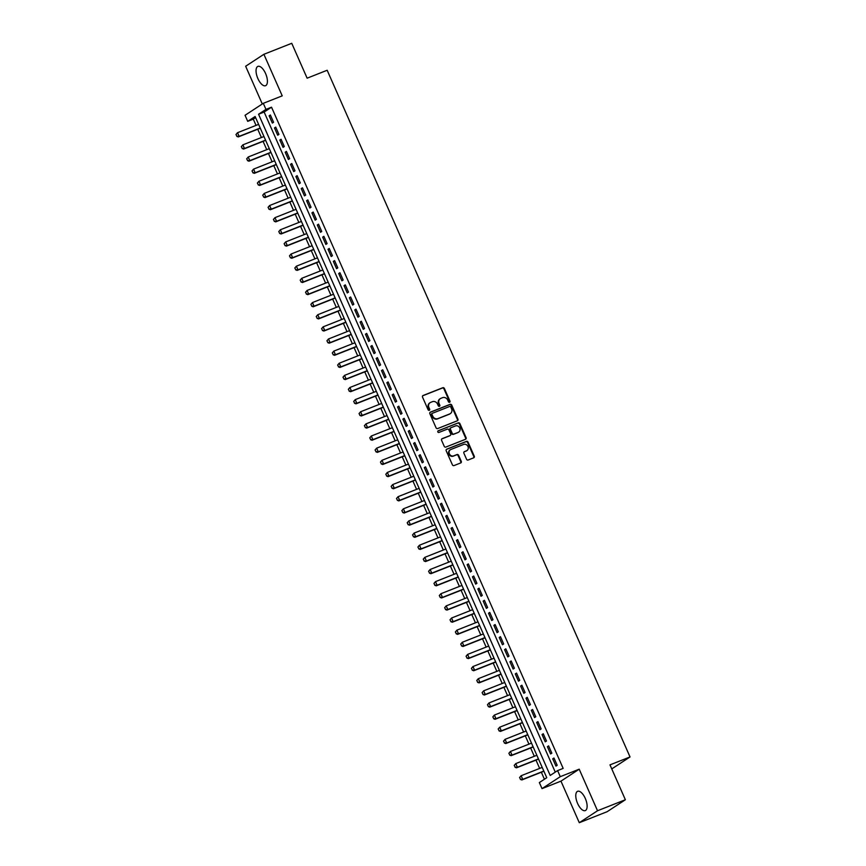 <?xml version="1.0" encoding="UTF-8"?>
<svg xmlns="http://www.w3.org/2000/svg" width="866" height="866" viewBox="0 0 866 866"><rect width="100%" height="100%" fill="white"/><g stroke="black" fill="none" stroke-linecap="round" stroke-linejoin="round"><path stroke-width="1.3" d="M449.584 402.279A0.909 0.823 56.8 0 0 449.984 401.142L444.399 388.488A1.31 1.169 56.8 0 0 442.786 387.73L423.106 395.502A1.31 1.169 56.8 0 0 422.532 397.126L428.118 409.78A0.909 0.823 56.8 0 0 429.384 410.235A0.909 0.823 56.8 0 0 429.644 409.174L428.919 407.54A4.178 3.745 56.8 0 1 430.738 402.344L432.383 401.694A4.178 3.745 56.8 0 1 437.557 404.119L438.283 405.764A0.909 0.823 56.8 0 0 439.549 406.219A0.909 0.823 56.8 0 0 439.809 405.158L439.094 403.524A4.178 3.745 56.8 0 1 440.913 398.328L442.548 397.678A4.178 3.745 56.8 0 1 447.722 400.114L448.447 401.748A0.909 0.823 56.8 0 0 449.584 402.279M449.432 402.322A0.909 0.823 56.8 0 0 449.486 401.467L443.912 388.812A1.31 1.169 56.8 0 0 442.288 388.055L422.695 395.794M429.103 410.354A0.909 0.823 56.8 0 0 429.157 409.499L428.919 407.54M439.268 406.338A0.909 0.823 56.8 0 0 439.322 405.483L439.094 403.524M585.297 798.43A10.381 4.525 -111.6 0 0 577.644 791.297A10.381 4.525 -111.6 0 0 577.611 803.475A10.381 4.525 -111.6 0 0 585.264 810.598A10.381 4.525 -111.6 0 0 585.297 798.43M265.581 73.523A10.381 4.525 -111.6 0 0 257.916 66.39A10.381 4.525 -111.6 0 0 257.884 78.568A10.381 4.525 -111.6 0 0 265.548 85.702A10.381 4.525 -111.6 0 0 265.581 73.523M466.547 459.229A1.31 1.169 56.8 0 0 468.17 459.998L473.691 457.811A1.31 1.169 56.8 0 0 474.254 456.187L468.062 442.136A1.31 1.169 56.8 0 0 466.438 441.379L446.769 449.151A1.31 1.169 56.8 0 0 446.196 450.775L452.398 464.825A1.31 1.169 56.8 0 0 454.011 465.583L460.68 462.953A1.31 1.169 56.8 0 0 461.253 461.329L458.601 455.31A1.31 1.169 56.8 0 0 456.977 454.553L453.676 455.862A3.496 3.128 56.8 0 1 450.861 449.486L463.819 444.377A3.496 3.128 56.8 0 1 466.622 450.742L464.468 451.597A1.31 1.169 56.8 0 0 463.895 453.221L466.547 459.229M557.596 770.61L560.27 776.672L542.029 788.623L539.356 782.561L546.749 777.711L255.124 116.499L247.719 121.348L245.046 115.286L263.286 103.325L265.97 109.397L258.566 114.236L550.202 775.449L557.596 770.61L563.16 768.402L271.534 107.2L265.97 109.397M263.286 103.325L282.229 95.855L263.892 54.298L291.745 43.3L307.127 78.178L327.175 70.265L630.037 756.949L609.989 764.873L625.371 799.751L597.529 810.749L579.202 769.192L560.27 776.672M457.356 420.779A1.31 1.169 56.8 0 0 457.919 419.155L451.727 405.104A1.31 1.169 56.8 0 0 450.103 404.346L430.434 412.119A1.31 1.169 56.8 0 0 429.861 413.731L436.063 427.793A1.31 1.169 56.8 0 0 437.676 428.551L457.356 420.779M459.889 423.615L466.092 437.676A1.31 1.169 56.8 0 1 465.518 439.289L445.849 447.062A1.31 1.169 56.8 0 1 444.226 446.304L441.573 440.296A1.31 1.169 56.8 0 1 442.147 438.672L450.125 435.522A1.31 1.169 56.8 0 0 450.688 433.898L448.934 429.904A1.31 1.169 56.8 0 0 447.311 429.146L439.008 432.426A0.909 0.823 56.8 0 1 438.131 430.835A0.909 0.823 56.8 0 1 438.272 430.759L458.276 422.857A1.31 1.169 56.8 0 1 459.889 423.615L459.402 423.939L465.594 437.99L466.092 437.676M625.371 799.751L607.131 811.702L579.289 822.7L597.529 810.749M263.892 54.298L245.652 66.249L262.301 103.985M273.58 122.279L270.365 114.994L269.131 115.806L272.346 123.08L273.58 122.279M278.928 134.414L275.724 127.129L274.49 127.941L277.694 135.215L278.928 134.414M284.286 146.538L281.071 139.264L279.837 140.065L283.052 147.35L284.286 146.538M289.634 158.673L286.419 151.398L285.185 152.2L288.4 159.485L289.634 158.673M294.981 170.808L291.777 163.522L290.543 164.334L293.747 171.609L294.981 170.808M300.329 182.942L297.125 175.657L295.891 176.469L299.106 183.744L300.329 182.942M305.687 195.066L302.472 187.792L301.238 188.604L304.453 195.878L305.687 195.066M311.035 207.201L307.831 199.927L306.596 200.728L309.801 208.013L311.035 207.201M316.382 219.336L313.178 212.051L311.944 212.863L315.159 220.148L316.382 219.336M321.741 231.471L318.526 224.186L317.292 224.998L320.507 232.272L321.741 231.471M327.088 243.595L323.873 236.321L322.65 237.132L325.854 244.407L327.088 243.595M332.436 255.73L329.232 248.455L327.998 249.256L331.213 256.542L332.436 255.73M337.794 267.865L334.579 260.59L333.345 261.391L336.56 268.676L337.794 267.865M343.142 279.999L339.927 272.714L338.703 273.526L341.908 280.8L343.142 279.999M348.489 292.134L345.285 284.849L344.051 285.661L347.255 292.935L348.489 292.134M353.848 304.258L350.633 296.984L349.399 297.785L352.614 305.07L353.848 304.258M359.195 316.393L355.98 309.119L354.757 309.92L357.961 317.205L359.195 316.393M364.543 328.528L361.339 321.243L360.104 322.055L363.309 329.329L364.543 328.528M369.901 340.663L366.686 333.378L365.452 334.189L368.667 341.464L369.901 340.663M375.249 352.787L372.034 345.512L370.8 346.324L374.015 353.599L375.249 352.787M380.596 364.922L377.392 357.647L376.158 358.448L379.362 365.733L380.596 364.922M385.955 377.056L382.74 369.771L381.505 370.583L384.72 377.868L385.955 377.056M391.302 389.191L388.087 381.906L386.853 382.718L390.068 389.992L391.302 389.191M396.65 401.315L393.445 394.041L392.211 394.853L395.416 402.127L396.65 401.315M402.008 413.45L398.793 406.176L397.559 406.977L400.774 414.262L402.008 413.45M407.356 425.585L404.141 418.31L402.906 419.112L406.122 426.397L407.356 425.585M412.703 437.72L409.499 430.434L408.265 431.246L411.469 438.521L412.703 437.72M418.051 449.855L414.846 442.569L413.612 443.381L416.827 450.656L418.051 449.855M423.409 461.979L420.194 454.704L418.96 455.505L422.175 462.79L423.409 461.979M428.757 474.113L425.552 466.839L424.318 467.64L427.523 474.925L428.757 474.113M434.104 486.248L430.9 478.963L429.666 479.775L432.881 487.049L434.104 486.248M439.463 498.383L436.248 491.098L435.013 491.91L438.228 499.184L439.463 498.383M444.81 510.507L441.595 503.233L440.372 504.034L443.576 511.319L444.81 510.507M450.158 522.642L446.953 515.367L445.719 516.168L448.934 523.454L450.158 522.642M455.516 534.777L452.301 527.491L451.067 528.303L454.282 535.578L455.516 534.777M460.864 546.911L457.649 539.626L456.425 540.438L459.63 547.713L460.864 546.911M466.211 559.035L463.007 551.761L461.773 552.573L464.977 559.847L466.211 559.035M471.569 571.17L468.354 563.896L467.12 564.697L470.335 571.982L471.569 571.17M476.917 583.305L473.702 576.02L472.468 576.832L475.683 584.117L476.917 583.305M482.265 595.44L479.06 588.155L477.826 588.967L481.031 596.241L482.265 595.44M487.623 607.564L484.408 600.29L483.174 601.101L486.389 608.376L487.623 607.564M492.97 619.699L489.755 612.424L488.521 613.225L491.736 620.511L492.97 619.699M498.318 631.834L495.114 624.559L493.88 625.36L497.084 632.645L498.318 631.834M503.676 643.968L500.461 636.683L499.227 637.495L502.442 644.769L503.676 643.968M509.024 656.103L505.809 648.818L504.575 649.63L507.79 656.904L509.024 656.103M514.372 668.227L511.167 660.953L509.933 661.754L513.137 669.039L514.372 668.227M519.719 680.362L516.515 673.088L515.281 673.889L518.496 681.174L519.719 680.362M525.077 692.497L521.862 685.212L520.628 686.024L523.843 693.298L525.077 692.497M530.425 704.632L527.221 697.347L525.987 698.158L529.191 705.433L530.425 704.632M535.773 716.756L532.568 709.481L531.334 710.293L534.549 717.568L535.773 716.756M541.131 728.891L537.916 721.616L536.682 722.417L539.897 729.702L541.131 728.891M546.478 741.025L543.263 733.74L542.04 734.552L545.244 741.837L546.478 741.025M551.826 753.16L548.622 745.875L547.388 746.687L550.603 753.961L551.826 753.16M271.534 107.2L264.141 112.039L555.268 772.126M552.735 758.822L555.95 766.096L557.184 765.284L553.969 758.01L552.735 758.822L554.088 758.28M255.611 117.624L253.294 119.151L256.055 125.397M257.743 129.24L261.402 137.532M263.091 141.374L266.75 149.666M268.449 153.499L272.108 161.801M273.797 165.633L277.456 173.925M279.144 177.768L282.803 186.06M284.503 189.903L288.161 198.195M289.85 202.027L293.509 210.33M295.198 214.162L298.857 222.454M300.545 226.297L304.204 234.589M305.904 238.431L309.563 246.723M311.251 250.555L314.91 258.858M316.599 262.69L320.258 270.993M321.957 274.825L325.616 283.117M327.305 286.96L330.964 295.252M332.652 299.084L336.311 307.387M338.011 311.219L341.669 319.522M343.358 323.354L347.017 331.646M348.706 335.488L352.365 343.78M354.064 347.623L357.723 355.915M359.412 359.747L363.07 368.05M364.759 371.882L368.418 380.174M370.118 384.017L373.776 392.309M375.465 396.152L379.124 404.444M380.813 408.276L384.472 416.578M386.171 420.411L389.83 428.713M391.519 432.545L395.177 440.837M396.866 444.68L400.525 452.972M402.225 456.804L405.883 465.107M407.572 468.939L411.231 477.242M412.92 481.074L416.578 489.366M418.267 493.209L421.926 501.501M423.626 505.343L427.284 513.635M428.973 517.467L432.632 525.77M434.321 529.602L437.98 537.894M439.679 541.737L443.338 550.029M445.027 553.872L448.685 562.164M450.374 565.996L454.033 574.299M455.733 578.131L459.391 586.434M461.08 590.266L464.739 598.558M466.428 602.4L470.086 610.692M471.786 614.524L475.445 622.827M477.134 626.659L480.792 634.962M482.481 638.794L486.14 647.086M487.839 650.929L491.498 659.221M493.187 663.064L496.846 671.356M498.535 675.188L502.193 683.49M503.893 687.323L507.552 695.615M509.24 699.457L512.899 707.749M514.588 711.592L518.247 719.884M519.936 723.716L523.594 732.019M525.294 735.851L528.953 744.154M530.641 747.986L534.3 756.278M535.989 760.121L539.648 768.413M541.347 772.245L544.422 779.238M611.775 768.911L630.037 756.949M579.202 769.192L560.962 781.143L579.289 822.7M560.962 781.143L542.029 788.623M253.294 119.151L247.719 121.348M264.141 112.039L258.566 114.236M269.131 115.806L270.484 115.275M274.49 127.941L275.843 127.399M279.837 140.065L281.19 139.534M285.185 152.2L286.538 151.669M290.543 164.334L291.896 163.804M295.891 176.469L297.244 175.928M301.238 188.604L302.591 188.063M306.596 200.728L307.95 200.198M311.944 212.863L313.297 212.332M317.292 224.998L318.645 224.456M322.65 237.132L324.003 236.591M327.998 249.256L329.351 248.726M333.345 261.391L334.698 260.861M338.703 273.526L340.057 272.996M344.051 285.661L345.404 285.12M349.399 297.785L350.752 297.255M354.757 309.92L356.11 309.389M360.104 322.055L361.458 321.524M365.452 334.189L366.805 333.648M370.8 346.324L372.153 345.783M376.158 358.448L377.511 357.918M381.505 370.583L382.859 370.053M386.853 382.718L388.206 382.177M392.211 394.853L393.565 394.311M397.559 406.977L398.912 406.446M402.906 419.112L404.26 418.581M408.265 431.246L409.618 430.716M413.612 443.381L414.966 442.84M418.96 455.505L420.313 454.975M424.318 467.64L425.671 467.11M429.666 479.775L431.019 479.244M435.013 491.91L436.367 491.368M440.372 504.034L441.725 503.503M445.719 516.168L447.072 515.638M451.067 528.303L452.42 527.773M456.425 540.438L457.778 539.897M461.773 552.573L463.126 552.032M467.12 564.697L468.474 564.167M472.468 576.832L473.821 576.301M477.826 588.967L479.179 588.425M483.174 601.101L484.527 600.56M488.521 613.225L489.875 612.695M493.88 625.36L495.233 624.83M499.227 637.495L500.58 636.965M504.575 649.63L505.928 649.089M509.933 661.754L511.286 661.223M515.281 673.889L516.634 673.358M520.628 686.024L521.981 685.493M525.987 698.158L527.34 697.617M531.334 710.293L532.687 709.752M536.682 722.417L538.035 721.887M542.04 734.552L543.393 734.022M547.388 746.687L548.741 746.146M440.058 398.815A4.178 3.745 56.8 0 0 438.597 403.837M429.893 402.831A4.178 3.745 56.8 0 0 428.432 407.854M457.27 420.811A1.31 1.169 56.8 0 0 457.432 419.48L451.229 405.429A1.31 1.169 56.8 0 0 449.616 404.66L430.023 412.4M450.775 407.02A0.909 0.823 56.8 0 0 449.638 406.479L432.372 413.309A0.909 0.823 56.8 0 0 431.972 414.446L432.729 416.167A4.178 3.745 56.8 0 0 437.915 418.603L449.714 413.937A4.178 3.745 56.8 0 0 451.532 408.741L450.775 407.02M432.123 413.472L431.874 413.634A0.909 0.823 56.8 0 0 431.474 414.76L431.972 414.446M450.071 413.775A4.178 3.745 56.8 0 1 449.227 414.262L437.417 418.917A4.178 3.745 56.8 0 1 432.242 416.492L431.474 414.76M465.443 439.322A1.31 1.169 56.8 0 0 465.594 437.99M441.736 438.965L449.627 435.836A1.31 1.169 56.8 0 0 449.984 435.609M437.936 431.019L458.276 422.857M458.406 432.242A3.496 3.128 56.8 0 0 455.592 425.877L451.034 427.674A1.31 1.169 56.8 0 0 450.461 429.298L452.225 433.292A1.31 1.169 56.8 0 0 453.838 434.05L457.908 432.567A3.496 3.128 56.8 0 0 458.655 432.134M450.536 427.999A1.31 1.169 56.8 0 0 449.974 429.623L450.461 429.298M457.908 432.567L453.351 434.375A1.31 1.169 56.8 0 1 451.727 433.617L449.974 429.623M459.402 423.939A1.31 1.169 56.8 0 0 457.778 423.182M466.882 450.634A3.496 3.128 56.8 0 1 466.135 451.067L464.057 451.89M450.114 449.93A3.496 3.128 56.8 0 0 453.178 456.187L453.676 455.862M460.593 462.985A1.31 1.169 56.8 0 0 460.755 461.654L458.103 455.635A1.31 1.169 56.8 0 0 456.49 454.877L453.178 456.187M473.605 457.843A1.31 1.169 56.8 0 0 473.767 456.512L467.564 442.461A1.31 1.169 56.8 0 0 465.951 441.703L446.358 449.443M235.963 134.533L236.916 136.265L235.963 134.533L237.522 132.714L239.135 136.352L260.201 128.038M236.916 136.265L239.135 136.352L238.247 136.936L260.287 128.233M258.598 124.39L237.522 132.714L236.115 134.436M236.764 136.363L238.247 136.936M241.311 146.668L242.264 148.389L241.311 146.668L242.881 144.849L244.483 148.487L265.559 140.162M242.264 148.389L244.483 148.487L243.595 149.071L265.646 140.357M263.946 136.525L242.881 144.849L241.462 146.571M242.112 148.487L243.595 149.071M246.669 158.803L247.611 160.524L246.669 158.803L248.228 156.984L249.83 160.621L270.906 152.297M247.611 160.524L249.83 160.621L248.943 161.206L270.993 152.492M269.304 148.66L248.228 156.984L246.81 158.705M247.47 160.621L248.943 161.206M252.017 170.938L252.969 172.659L252.017 170.938L253.576 169.119L255.189 172.756L276.254 164.432M252.969 172.659L255.189 172.756L254.301 173.33L276.341 164.627M274.652 160.795L253.576 169.119L252.168 170.84M252.818 172.756L254.301 173.33M257.364 183.072L258.317 184.794L257.364 183.072L258.934 181.243L260.536 184.891L281.612 176.567M258.317 184.794L260.536 184.891L259.648 185.465L281.699 176.761M279.999 172.919L258.934 181.243L257.516 182.975M258.165 184.891L259.648 185.465M262.723 195.196L263.665 196.918L262.723 195.196L264.282 193.378L265.884 197.015L286.96 188.691M263.665 196.918L265.884 197.015L264.996 197.6L287.047 188.896M285.358 185.053L264.282 193.378L262.863 195.099M263.524 197.015L264.996 197.6M268.07 207.331L269.023 209.052L268.07 207.331L269.629 205.513L271.242 209.15L292.307 200.825M269.023 209.052L271.242 209.15L270.354 209.734L292.394 201.02M290.705 197.188L269.629 205.513L268.222 207.234M268.871 209.15L270.354 209.734M273.418 219.466L274.37 221.187L273.418 219.466L274.987 217.647L276.59 221.285L297.666 212.96M274.37 221.187L276.59 221.285L275.702 221.869L297.752 213.155M296.053 209.323L274.987 217.647L273.569 219.369M274.219 221.285L275.702 221.869M278.765 231.601L279.718 233.322L278.765 231.601L280.335 229.771L281.937 233.419L303.013 225.095M279.718 233.322L281.937 233.419L281.049 233.993L303.1 225.29M301.411 221.447L280.335 229.771L278.917 231.503M279.577 233.419L281.049 233.993M284.124 243.725L285.076 245.457L284.124 243.725L285.683 241.906L287.296 245.543L308.361 237.219M285.076 245.457L287.296 245.543L286.408 246.128L308.448 237.425M306.759 233.582L285.683 241.906L284.265 243.627M284.925 245.543L286.408 246.128M289.471 255.86L290.424 257.581L289.471 255.86L291.041 254.041L292.643 257.678L313.719 249.354M290.424 257.581L292.643 257.678L291.755 258.263L313.806 249.549M312.106 245.717L291.041 254.041L289.623 255.762M290.272 257.678L291.755 258.263M294.819 267.995L295.771 269.716L294.819 267.995L296.389 266.176L297.991 269.813L319.067 261.489M295.771 269.716L297.991 269.813L297.103 270.398L319.153 261.684M317.465 257.851L296.389 266.176L294.97 267.897M295.631 269.813L297.103 270.398M300.177 280.129L301.13 281.851L300.177 280.129L301.736 278.3L303.349 281.948L324.414 273.624M301.13 281.851L303.349 281.948L302.461 282.522L324.501 273.818M322.812 269.986L301.736 278.3L300.318 280.032M300.978 281.948L302.461 282.522M305.525 292.253L306.477 293.985L305.525 292.253L307.094 290.435L308.697 294.072L329.773 285.758M306.477 293.985L308.697 294.072L307.809 294.656L329.859 285.953M328.16 282.11L307.094 290.435L305.676 292.156M306.326 294.083L307.809 294.656M310.872 304.388L311.825 306.109L310.872 304.388L312.442 302.57L314.044 306.207L335.12 297.882M311.825 306.109L314.044 306.207L313.156 306.791L335.207 298.077M333.518 294.245L312.442 302.57L311.024 304.291M311.684 306.207L313.156 306.791M316.231 316.523L317.183 318.244L316.231 316.523L317.79 314.704L319.392 318.342L340.468 310.017M317.183 318.244L319.392 318.342L318.515 318.926L340.555 310.212M338.866 306.38L317.79 314.704L316.371 316.426M317.032 318.342L318.515 318.926M321.578 328.658L322.531 330.379L321.578 328.658L323.148 326.839L324.75 330.476L345.826 322.152M322.531 330.379L324.75 330.476L323.862 331.05L345.913 322.347M344.213 318.515L323.148 326.839L321.73 328.56M322.379 330.476L323.862 331.05M326.926 340.793L327.878 342.514L326.926 340.793L328.495 338.963L330.098 342.611L351.174 334.287M327.878 342.514L330.098 342.611L329.21 343.185L351.26 334.482M349.572 330.639L328.495 338.963L327.077 340.695M327.727 342.611L329.21 343.185M332.284 352.917L333.226 354.638L332.284 352.917L333.843 351.098L335.445 354.735L356.521 346.411M333.226 354.638L335.445 354.735L334.557 355.32L356.608 346.616M354.919 342.774L333.843 351.098L332.425 352.819M333.085 354.735L334.557 355.32M337.632 365.051L338.584 366.773L337.632 365.051L339.191 363.233L340.803 366.87L361.869 358.546M338.584 366.773L340.803 366.87L339.916 367.455L361.956 358.74M360.267 354.908L339.191 363.233L337.783 364.954M338.433 366.87L339.916 367.455M342.979 377.186L343.932 378.907L342.979 377.186L344.549 375.368L346.151 379.005L367.227 370.68M343.932 378.907L346.151 379.005L345.263 379.589L367.314 370.875M365.625 367.043L344.549 375.368L343.131 377.089M343.78 379.005L345.263 379.589M348.338 389.321L349.279 391.042L348.338 389.321L349.896 387.492L351.499 391.14L372.575 382.815M349.279 391.042L351.499 391.14L350.611 391.713L372.661 383.01M370.973 379.167L349.896 387.492L348.478 389.224M349.139 391.14L350.611 391.713M353.685 401.445L354.638 403.177L353.685 401.445L355.244 399.627L356.857 403.264L377.922 394.939M354.638 403.177L356.857 403.264L355.969 403.848L378.009 395.145M376.32 391.302L355.244 399.627L353.837 401.348M354.486 403.264L355.969 403.848M359.033 413.58L359.985 415.301L359.033 413.58L360.602 411.761L362.205 415.399L383.281 407.074M359.985 415.301L362.205 415.399L361.317 415.983L383.367 407.269M381.668 403.437L360.602 411.761L359.184 413.483M359.834 415.399L361.317 415.983M364.391 425.715L365.333 427.436L364.391 425.715L365.95 423.896L367.552 427.533L388.628 419.209M365.333 427.436L367.552 427.533L366.664 428.118L388.715 419.404M387.026 415.572L365.95 423.896L364.532 425.617M365.192 427.533L366.664 428.118M369.739 437.85L370.691 439.571L369.739 437.85L371.298 436.02L372.91 439.668L393.976 431.344M370.691 439.571L372.91 439.668L372.023 440.242L394.062 431.539M392.374 427.707L371.298 436.02L369.89 437.752M370.54 439.668L372.023 440.242M375.086 449.974L376.039 451.706L375.086 449.974L376.656 448.155L378.258 451.792L399.334 443.479M376.039 451.706L378.258 451.792L377.37 452.377L399.421 443.673M397.721 439.831L376.656 448.155L375.238 449.876M375.887 451.803L377.37 452.377M380.445 462.108L381.386 463.83L380.445 462.108L382.003 460.29L383.606 463.927L404.682 455.603M381.386 463.83L383.606 463.927L382.718 464.512L404.768 455.797M403.08 451.965L382.003 460.29L380.585 462.011M381.246 463.927L382.718 464.512M385.792 474.243L386.745 475.964L385.792 474.243L387.351 472.425L388.964 476.062L410.029 467.737M386.745 475.964L388.964 476.062L388.076 476.646L410.116 467.932M408.427 464.1L387.351 472.425L385.933 474.146M386.593 476.062L388.076 476.646M391.14 486.378L392.092 488.099L391.14 486.378L392.709 484.559L394.311 488.197L415.388 479.872M392.092 488.099L394.311 488.197L393.424 488.77L415.474 480.067M413.775 476.235L392.709 484.559L391.291 486.281M391.941 488.197L393.424 488.77M396.487 498.502L397.44 500.234L396.487 498.502L398.057 496.683L399.659 500.321L420.735 492.007M397.44 500.234L399.659 500.321L398.771 500.905L420.822 492.202M419.133 488.359L398.057 496.683L396.639 498.415M397.299 500.332L398.771 500.905M401.846 510.637L402.798 512.358L401.846 510.637L403.404 508.818L405.017 512.456L426.083 504.131M402.798 512.358L405.017 512.456L404.13 513.04L426.169 504.337M424.481 500.494L403.404 508.818L401.986 510.539M402.647 512.456L404.13 513.04M407.193 522.772L408.146 524.493L407.193 522.772L408.763 520.953L410.365 524.59L431.441 516.266M408.146 524.493L410.365 524.59L409.477 525.175L431.528 516.461M429.828 512.629L408.763 520.953L407.345 522.674M407.994 524.59L409.477 525.175M412.541 534.907L413.493 536.628L412.541 534.907L414.11 533.088L415.712 536.725L436.789 528.401M413.493 536.628L415.712 536.725L414.825 537.31L436.875 528.596M435.187 524.764L414.11 533.088L412.692 534.809M413.353 536.725L414.825 537.31M417.899 547.041L418.852 548.763L417.899 547.041L419.458 545.212L421.071 548.86L442.136 540.536M418.852 548.763L421.071 548.86L420.183 549.434L442.223 540.73M440.534 536.888L419.458 545.212L418.04 546.944M418.7 548.86L420.183 549.434M423.247 559.165L424.199 560.887L423.247 559.165L424.816 557.347L426.418 560.984L447.495 552.66M424.199 560.887L426.418 560.984L425.531 561.569L447.581 552.865M445.882 549.022L424.816 557.347L423.398 559.068M424.048 560.984L425.531 561.569M428.594 571.3L429.547 573.021L428.594 571.3L430.164 569.482L431.766 573.119L452.842 564.794M429.547 573.021L431.766 573.119L430.878 573.703L452.929 564.989M451.24 561.157L430.164 569.482L428.746 571.203M429.406 573.119L430.878 573.703M433.953 583.435L434.894 585.156L433.953 583.435L435.511 581.616L437.114 585.254L458.19 576.929M434.894 585.156L437.114 585.254L436.226 585.838L458.276 577.124M456.588 573.292L435.511 581.616L434.093 583.338M434.754 585.254L436.226 585.838M439.3 595.57L440.253 597.291L439.3 595.57L440.87 593.74L442.472 597.388L463.548 589.064M440.253 597.291L442.472 597.388L441.584 597.962L463.635 589.259M461.935 585.427L440.87 593.74L439.452 595.472M440.101 597.388L441.584 597.962M444.648 607.694L445.6 609.426L444.648 607.694L446.217 605.875L447.819 609.512L468.896 601.188M445.6 609.426L447.819 609.512L446.932 610.097L468.982 601.394M467.294 597.551L446.217 605.875L444.799 607.596M445.449 609.523L446.932 610.097M450.006 619.829L450.948 621.55L450.006 619.829L451.565 618.01L453.167 621.647L474.243 613.323M450.948 621.55L453.167 621.647L452.279 622.232L474.33 613.518M472.641 609.686L451.565 618.01L450.147 619.731M450.807 621.647L452.279 622.232M455.354 631.963L456.306 633.685L455.354 631.963L456.912 630.145L458.525 633.782L479.591 625.458M456.306 633.685L458.525 633.782L457.638 634.367L479.677 625.653M477.989 621.82L456.912 630.145L455.505 631.866M456.155 633.782L457.638 634.367M460.701 644.098L461.654 645.82L460.701 644.098L462.271 642.269L463.873 645.917L484.949 637.592M461.654 645.82L463.873 645.917L462.985 646.491L485.036 637.787M483.336 633.955L462.271 642.269L460.853 644.001M461.502 645.917L462.985 646.491M466.06 656.222L467.001 657.954L466.06 656.222L467.618 654.404L469.22 658.041L490.297 649.727M467.001 657.954L469.22 658.041L468.333 658.625L490.383 649.922M488.695 646.079L467.618 654.404L466.2 656.136M466.861 658.052L468.333 658.625M471.407 668.357L472.36 670.078L471.407 668.357L472.966 666.539L474.579 670.176L495.644 661.851M472.36 670.078L474.579 670.176L473.691 670.76L495.731 662.057M494.042 658.214L472.966 666.539L471.559 668.26M472.208 670.176L473.691 670.76M476.755 680.492L477.707 682.213L476.755 680.492L478.324 678.673L479.926 682.311L501.003 673.986M477.707 682.213L479.926 682.311L479.039 682.895L501.089 674.181M499.39 670.349L478.324 678.673L476.906 680.395M477.556 682.311L479.039 682.895M482.113 692.627L483.055 694.348L482.113 692.627L483.672 690.808L485.274 694.445L506.35 686.121M483.055 694.348L485.274 694.445L484.386 695.03L506.437 686.316M504.748 682.484L483.672 690.808L482.254 692.529M482.914 694.445L484.386 695.03M487.461 704.762L488.413 706.483L487.461 704.762L489.019 702.932L490.632 706.58L511.698 698.256M488.413 706.483L490.632 706.58L489.745 707.154L511.784 698.451M510.096 694.608L489.019 702.932L487.612 704.664M488.262 706.58L489.745 707.154M492.808 716.886L493.761 718.607L492.808 716.886L494.378 715.067L495.98 718.704L517.056 710.38M493.761 718.607L495.98 718.704L495.092 719.289L517.143 710.585M515.443 706.743L494.378 715.067L492.96 716.788M493.609 718.704L495.092 719.289M498.156 729.02L499.108 730.742L498.156 729.02L499.725 727.202L501.327 730.839L522.404 722.515M499.108 730.742L501.327 730.839L500.44 731.424L522.49 722.709M520.802 718.877L499.725 727.202L498.307 728.923M498.968 730.839L500.44 731.424M503.514 741.155L504.467 742.876L503.514 741.155L505.073 739.337L506.686 742.974L527.751 734.649M504.467 742.876L506.686 742.974L505.798 743.558L527.838 734.844M526.149 731.012L505.073 739.337L503.655 741.058M504.315 742.974L505.798 743.558M508.862 753.29L509.814 755.011L508.862 753.29L510.431 751.461L512.033 755.109L533.11 746.784M509.814 755.011L512.033 755.109L511.146 755.682L533.196 746.979M531.497 743.136L510.431 751.461L509.013 753.193M509.663 755.109L511.146 755.682M514.209 765.414L515.162 767.146L514.209 765.414L515.779 763.596L517.381 767.233L538.457 758.908M515.162 767.146L517.381 767.233L516.493 767.817L538.544 759.114M536.855 755.271L515.779 763.596L514.361 765.317M515.021 767.244L516.493 767.817M519.568 777.549L520.52 779.27L519.568 777.549L521.126 775.73L522.739 779.368L543.805 771.043M520.52 779.27L522.739 779.368L521.852 779.952L543.891 771.238M542.203 767.406L521.126 775.73L519.708 777.452M520.369 779.368L521.852 779.952"/></g></svg>
